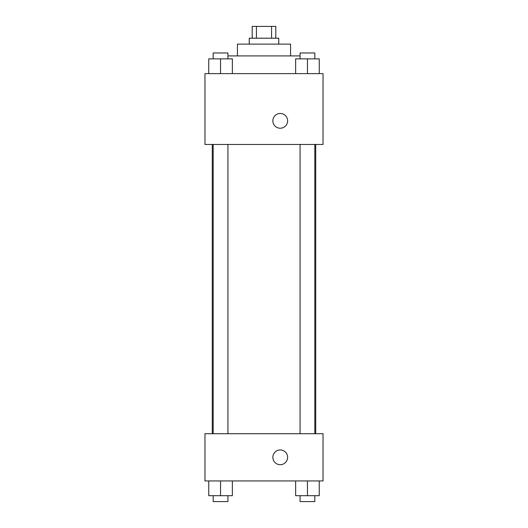 <?xml version="1.0" encoding="UTF-8"?>
<svg xmlns="http://www.w3.org/2000/svg" width="528" height="528" viewBox="0 0 528 528"><rect width="100%" height="100%" fill="white"/><g stroke="black" fill="none" stroke-linecap="round" stroke-linejoin="round"><path stroke-width="0.79" d="M256.43 38.207L256.43 26.4L252.193 26.4L252.193 38.207M256.43 26.4L275.807 26.4L275.807 38.207M271.57 38.207L271.57 26.4M249.242 44.108L249.242 38.207L278.758 38.207L278.758 44.108M237.435 55.915L237.435 44.108L290.565 44.108L290.565 55.915M227.931 55.915L300.069 55.915M204.97 73.623L323.03 73.623L323.03 144.461L204.97 144.461L204.97 73.623M272.857 120.853A7.379 7.379 0 0 1 283.925 114.457A7.379 7.379 0 0 1 283.925 127.241A7.379 7.379 0 0 1 272.857 120.853M204.97 433.712L323.03 433.712L323.03 480.942L204.97 480.942L204.97 433.712M280.236 464.706A7.379 7.379 0 0 1 273.847 453.638A7.379 7.379 0 0 1 286.625 453.638A7.379 7.379 0 0 1 280.236 464.706M295.64 480.942L295.64 495.7L319.255 495.7L319.255 480.942L319.255 495.7M307.448 495.7L307.448 480.942M314.827 495.7L314.827 501.6L300.069 501.6L300.069 495.7M208.745 480.942L208.745 495.7L232.36 495.7L232.36 480.942L232.36 495.7M220.552 495.7L220.552 480.942M227.931 495.7L227.931 501.6L213.173 501.6L213.173 495.7M295.64 73.623L295.64 58.865L319.255 58.865L319.255 73.623L319.255 58.865M307.448 73.623L307.448 58.865M314.827 58.865L314.827 52.965L300.069 52.965L300.069 58.865M208.745 73.623L208.745 58.865L232.36 58.865L232.36 73.623L232.36 58.865M220.552 73.623L220.552 58.865M227.931 58.865L227.931 52.965L213.173 52.965L213.173 58.865M315.711 433.712L315.711 144.461M212.289 433.712L212.289 144.461M300.069 144.461L300.069 433.712M314.827 144.461L314.827 433.712M227.931 433.712L227.931 144.461M213.173 433.712L213.173 144.461"/></g></svg>
